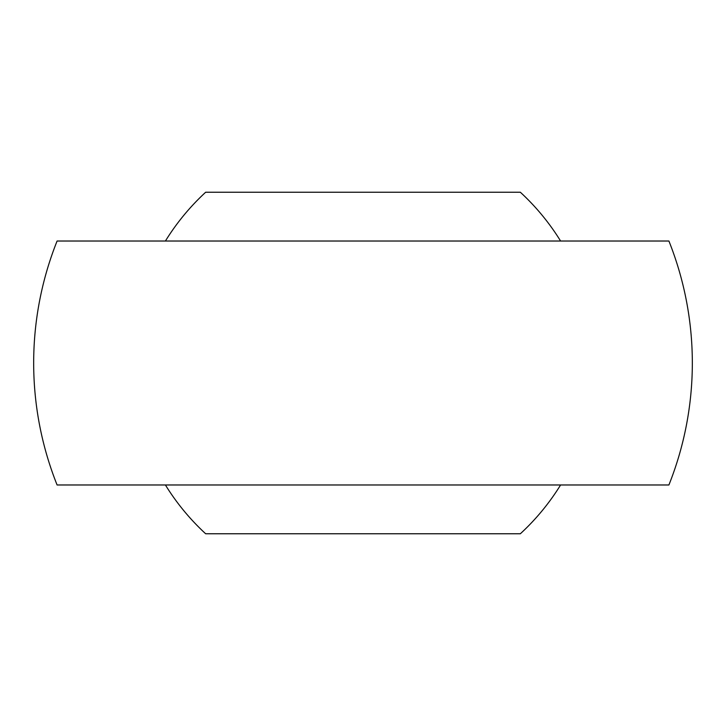 <?xml version="1.0" encoding="UTF-8"?>
<svg xmlns="http://www.w3.org/2000/svg" width="726" height="726" viewBox="0 0 726 726"><rect width="100%" height="100%" fill="white"/><g stroke="black" fill="none" stroke-linecap="round" stroke-linejoin="round"><path stroke-width="1.09" d="M363 484.977L668.909 484.977A329.332 329.332 0 0 0 668.909 241.023L57.091 241.023A329.332 329.332 0 0 0 57.091 484.977L363 484.977M165.41 241.023A232.202 232.202 0 0 1 205.658 192.236L520.342 192.236A232.202 232.202 0 0 1 560.59 241.023M560.59 484.977A232.202 232.202 0 0 1 520.342 533.764L205.658 533.764A232.202 232.202 0 0 1 165.41 484.977"/></g></svg>
